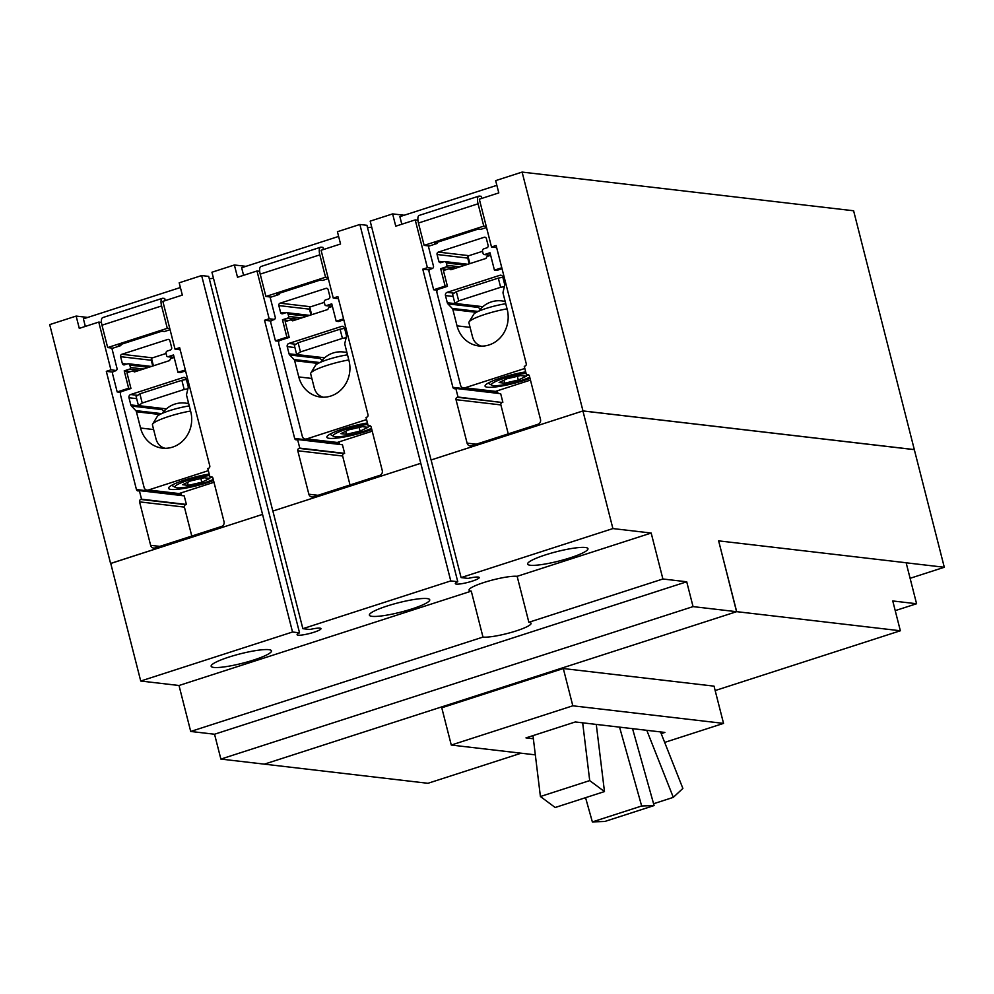 <?xml version="1.0" encoding="UTF-8"?>
<svg xmlns="http://www.w3.org/2000/svg" width="994" height="994" viewBox="0 0 994 994"><rect width="100%" height="100%" fill="white"/><g stroke="black" fill="none" stroke-linecap="round" stroke-linejoin="round"><path stroke-width="1.49" d="M344.607 328.355L340.072 329.2L342.421 338.382L346.148 337.699M324.64 357.79L296.684 354.523L294.336 345.328L298.113 342.744L300.449 351.938L342.421 338.382M298.113 342.744L340.072 329.2M296.684 354.523L300.449 351.938M186.375 379.447L181.84 380.292L184.188 389.474L187.916 388.791M166.396 408.869L138.452 405.614L136.103 396.42L139.881 393.835L142.217 403.03L184.188 389.474M139.881 393.835L181.84 380.292M138.452 405.614L142.217 403.03M653.58 803.736L673.311 797.362L682.878 788.416L660.525 731.919M673.311 797.362L646.783 730.317M654.089 805.562L641.664 805.997L592.362 821.914L604.787 821.479L654.089 805.562L632.544 728.652M592.362 821.914L585.565 797.685M641.664 805.997L619.56 727.136M604.476 791.572L589.715 780.601L540.413 796.517L555.174 807.501L604.476 791.572L596.276 724.427M540.413 796.517L532.983 735.635M589.715 780.601L582.67 722.837M346.732 351.789L345.253 352.274M188.5 402.881L187.021 403.365M234.373 264.988L211.946 272.232L272.828 511.065L420.785 463.303L359.865 224.47L337.426 231.714L340.557 244.002L321.087 250.289L333.263 298.076L337.885 296.585L368.016 414.771A1.951 1.777 96.7 0 1 366.774 417.194L366.041 417.43L368.227 426.016L368.985 425.767A1.951 1.777 96.7 0 1 371.172 427.072L382.255 470.535A3.889 3.566 96.7 0 1 379.758 475.368L313.247 496.838A3.889 3.566 96.7 0 1 308.861 494.229L297.79 450.779A1.951 1.777 96.7 0 1 299.032 448.356L299.778 448.12L297.591 439.522L296.871 439.758A1.951 1.777 96.7 0 1 294.671 438.453L264.541 320.254L269.163 318.763L256.986 270.989L237.516 277.276L234.373 264.988L245.978 266.342M256.986 270.989L259.695 271.312M309.805 307.469L311.656 314.713M269.163 318.763L274.506 319.397M264.541 320.254L271.089 321.025M339.066 441.883L339.526 443.684A1.951 1.777 -83.3 0 0 339.923 444.467M297.591 439.522L342.445 444.765L344.632 453.351L343.887 453.587A1.951 1.777 -83.3 0 0 342.644 456.01L350.025 484.973M299.778 448.12L344.632 453.351M368.227 426.016L370.787 426.314M333.263 298.076L338.42 298.672M471.28 591.132A25.943 4.026 -14.3 0 1 469.069 590.138A25.943 4.026 -14.3 0 1 488.427 581.13A25.943 4.026 -14.3 0 1 517.141 576.321L528.858 622.281A25.943 4.026 -14.3 0 1 531.069 623.275A25.943 4.026 -14.3 0 1 511.711 632.283A25.943 4.026 -14.3 0 1 482.985 637.079L471.28 591.132L179.007 685.5L140.726 681.027L110.744 563.412L262.553 514.395L201.633 275.562L179.193 282.805L182.324 295.094L162.854 301.381L175.031 349.155L179.653 347.664L209.784 465.863A1.951 1.777 96.7 0 1 208.541 468.286L207.808 468.509L209.995 477.108L210.753 476.859A1.951 1.777 96.7 0 1 212.94 478.164L224.023 521.626A3.889 3.566 96.7 0 1 221.525 526.46L155.014 547.93A3.889 3.566 96.7 0 1 150.628 545.321L139.558 501.871A1.951 1.777 96.7 0 1 140.8 499.448L141.546 499.199L139.359 490.614L138.638 490.85A1.951 1.777 96.7 0 1 136.439 489.545L106.308 371.346L110.93 369.855L98.754 322.081L79.284 328.368L76.14 316.08L87.745 317.434M98.754 322.081L101.463 322.404M151.573 358.561L153.411 365.804M110.93 369.855L116.273 370.489M106.308 371.346L112.856 372.116M180.833 492.974L181.293 494.776A1.951 1.777 -83.3 0 0 181.691 495.559M139.359 490.614L184.213 495.857L186.4 504.443L185.654 504.679A1.951 1.777 -83.3 0 0 184.412 507.102L191.792 536.064M141.546 499.199L186.4 504.443M209.995 477.108L212.554 477.406M175.031 349.155L180.187 349.764M914.492 449.611L582.981 410.92L522.111 172.086L853.61 210.778L914.331 449.661M110.756 563.474L262.503 514.395M76.14 316.08L49.7 324.616L110.582 563.449M502.84 277.264L498.305 278.109L500.653 287.291L504.38 286.607M482.873 306.699L454.917 303.431L452.568 294.236L456.345 291.652L458.681 300.847L500.653 287.291M456.345 291.652L498.305 278.109M454.917 303.431L458.681 300.847M201.633 275.562L208.69 276.382L299.542 632.83A12.326 1.913 -14.3 0 0 297.094 634.719A12.326 1.913 -14.3 0 0 298.15 635.191A12.326 1.913 -14.3 0 0 311.793 632.905A12.326 1.913 -14.3 0 0 320.987 628.63A12.326 1.913 -14.3 0 0 319.931 628.158A12.326 1.913 -14.3 0 0 309.867 629.5L302.859 628.68L272.878 511.065L420.735 463.303M522.111 172.086L495.658 180.622L498.802 192.911L479.319 199.198L491.496 246.984L496.118 245.493L526.248 363.68A1.951 1.777 96.7 0 1 525.006 366.103L524.273 366.339L526.472 374.924L527.218 374.676A1.951 1.777 96.7 0 1 529.417 375.993L540.487 419.443A3.889 3.566 96.7 0 1 537.99 424.276L471.479 445.747A3.889 3.566 96.7 0 1 467.093 443.138L456.022 399.687A1.951 1.777 96.7 0 1 457.265 397.265L458.01 397.028L455.824 388.43L455.103 388.666A1.951 1.777 96.7 0 1 452.904 387.362L422.773 269.175L427.395 267.672L415.219 219.898L395.749 226.185L392.618 213.896L370.178 221.14L431.061 459.973L582.919 410.957L914.318 449.648L944.3 567.263L910.094 578.309M715.171 690.557L900.353 630.768L736.678 611.658L718.637 540.86L736.566 611.695L264.379 764.15L220.879 759.081L214.542 734.231L686.717 581.776L662.899 578.993L651.182 533.045L612.9 528.572L582.919 410.957M220.879 759.081L693.054 606.613L686.717 581.776M736.566 611.695L693.054 606.613M944.3 567.263L906.155 562.803M214.542 734.231L190.711 731.46L482.985 637.079M528.858 622.281L662.899 578.993M359.865 224.47L366.923 225.29L457.774 581.738A12.326 1.913 -14.3 0 0 455.327 583.627A12.326 1.913 -14.3 0 0 456.383 584.099A12.326 1.913 -14.3 0 0 470.025 581.813A12.326 1.913 -14.3 0 0 479.22 577.539A12.326 1.913 -14.3 0 0 478.164 577.067A12.326 1.913 -14.3 0 0 468.099 578.409L461.092 577.589L431.11 459.973L582.981 410.92M491.496 246.984L496.652 247.581M526.472 374.924L529.019 375.223M458.01 397.028L502.119 402.508A1.951 1.777 -83.3 0 0 500.877 404.918L508.257 433.881M455.824 388.43L500.678 393.674L502.865 402.259M497.298 390.791L497.758 392.593A1.951 1.777 -83.3 0 0 498.156 393.375M422.773 269.175L429.321 269.933M427.395 267.672L432.738 268.305M468.037 256.377L469.889 263.621M415.219 219.898L417.927 220.221M392.618 213.896L404.21 215.251M209.287 278.755A12.326 1.913 165.7 0 0 213.474 278.208M367.531 227.663A12.326 1.913 165.7 0 0 371.706 227.117M504.964 300.697L503.498 301.182M372.029 616.342A31.137 4.833 -14.3 0 1 369.383 615.149A31.137 4.833 -14.3 0 1 392.618 604.34A31.137 4.833 -14.3 0 1 427.072 598.574A31.137 4.833 -14.3 0 1 429.731 599.767A31.137 4.833 -14.3 0 1 406.496 610.577A31.137 4.833 -14.3 0 1 372.029 616.342M213.797 667.434A31.137 4.833 -14.3 0 1 211.15 666.241A31.137 4.833 -14.3 0 1 234.373 655.431A31.137 4.833 -14.3 0 1 268.84 649.666A31.137 4.833 -14.3 0 1 271.486 650.859A31.137 4.833 -14.3 0 1 248.264 661.669A31.137 4.833 -14.3 0 1 213.797 667.434M302.859 628.68L450.767 580.918L420.785 463.303M457.774 581.738L450.767 580.918M461.092 577.589L612.9 528.572M517.141 576.321L651.182 533.045M179.007 685.5L190.711 731.46M140.726 681.027L292.534 632.01L262.553 514.395M299.542 632.83L292.534 632.01M585.304 547.483A31.137 4.833 -14.3 0 1 587.963 548.676A31.137 4.833 -14.3 0 1 564.729 559.485A31.137 4.833 -14.3 0 1 530.262 565.251A31.137 4.833 -14.3 0 1 527.615 564.058A31.137 4.833 -14.3 0 1 550.85 553.248A31.137 4.833 -14.3 0 1 585.304 547.483M535.331 754.856L451.276 745.053L572.817 705.802L563.312 668.54L714.04 686.146L723.545 723.396L664.675 742.406M563.312 668.54L441.771 707.79L451.276 745.053M723.545 723.396L572.817 705.802M533.368 738.753L525.975 737.896L575.277 721.967L664.887 732.429L661.196 733.622M264.255 764.137L427.942 783.297L521.142 753.203M264.267 764.187L736.678 611.658M900.353 630.768L892.761 600.96L916.58 603.743L895.221 610.639M718.637 540.86L906.143 562.753L916.58 603.743M505.747 303.742A21.93 3.404 165.7 0 0 473.74 314.29L469.069 321.932A28.416 4.411 165.7 0 0 468.895 322.69L472.485 336.742C473.815 341.675 476.834 344.794 481.518 346.123M486.265 226.421L483.767 226.135L478.064 203.782A8.437 3.131 -107.9 0 1 478.835 196.141L419.219 215.4A8.437 3.131 72.1 0 0 418.437 223.029L424.14 245.381L429.321 245.99L437.348 243.393L434.751 243.095L478.325 229.03L480.922 229.328L486.538 227.514M478.835 196.141A8.437 3.131 -107.9 0 1 479.369 196.091L481.183 196.303L481.73 198.427M483.767 226.135L424.14 245.381M469.205 263.845L467.739 258.092A1.951 1.777 96.7 0 1 468.982 255.669L482.537 251.296M507.039 308.836A28.416 4.411 165.7 0 0 469.069 321.932M428.29 245.866L433.471 266.156A1.951 1.777 96.7 0 1 432.216 268.579L430.278 269.2A1.951 1.777 -83.3 0 0 429.023 271.623L433.657 289.763L437.174 290.186M496.863 185.331L399.874 216.642L401.812 224.234M496.689 247.705A1.951 1.777 96.7 0 1 495.782 247.481M433.657 289.763L445.113 286.073L440.677 268.678L446.082 266.939A1.292 1.193 -83.3 0 0 446.902 265.323L446.306 262.95A1.951 1.777 -83.3 0 0 444.107 261.646L441.013 262.64A1.951 1.777 96.7 0 1 438.814 261.335L437.074 254.501A1.951 1.777 96.7 0 1 438.317 252.091L484.19 237.28A1.951 1.777 96.7 0 1 486.377 238.585L488.116 245.419A1.951 1.777 96.7 0 1 486.874 247.841L483.78 248.835A1.951 1.777 -83.3 0 0 482.537 251.258L483.134 253.632A1.292 1.193 -83.3 0 0 484.6 254.501L490.005 252.762L494.428 270.144L501.796 267.771M437.348 243.393L437.074 242.35M440.677 268.678L446.952 269.411M520.645 375.57L526.261 376.229L518.296 380.043L504.703 383.187L499.087 382.541L507.052 378.726L520.645 375.57M504.703 383.187L503.946 380.217M518.296 380.043L517.352 376.341M507.251 309.631A28.416 26.018 96.7 0 1 478.835 345.962A28.416 26.018 96.7 0 1 457.029 325.846L452.879 309.581A2.597 2.373 -83.3 0 0 452.258 308.438L447.909 303.866A2.597 2.373 96.7 0 1 447.288 302.723L445.461 295.566A2.597 2.373 96.7 0 1 447.114 292.348L499.858 275.313A2.597 2.373 96.7 0 1 502.79 277.053L504.617 284.222A2.597 2.373 96.7 0 1 504.629 285.564L503.088 292.025A2.597 2.373 -83.3 0 0 503.101 293.367L507.251 309.631M477.791 306.102L477.841 306.301A2.597 2.373 -83.3 0 0 478.474 307.444L480.276 309.333M524.82 368.476L464.943 387.809A3.889 3.566 -83.3 0 1 460.545 385.2L437 292.795A3.889 3.566 -83.3 0 1 437.484 289.552L447.449 286.347L443.423 270.579A3.889 3.566 -83.3 0 1 443.821 270.418L448.58 268.889A1.553 1.429 -83.3 0 1 449.151 268.827L452.531 269.225M445.113 286.073L447.449 286.347M494.428 270.144L496.764 270.418L502.045 268.715M484.14 254.551L490.638 255.309L487.569 256.303A1.553 1.429 -83.3 0 0 486.712 257.048L486.004 258.415L450.916 269.747L449.673 269.001A1.553 1.429 -83.3 0 0 449.151 268.827M529.727 377.235A21.93 3.404 -14.3 0 1 493.297 385.635A21.93 3.404 -14.3 0 1 491.819 385.25A21.93 3.404 -14.3 0 1 501.684 379.112A21.93 3.404 -14.3 0 1 526.062 373.334M463.539 387.946L494.093 391.524A3.889 3.566 -83.3 0 0 495.497 391.375L530.461 380.093M530.013 378.341A28.416 4.411 -14.3 0 1 487.495 387.238A28.416 4.411 -14.3 0 1 485.072 386.157A28.416 4.411 -14.3 0 1 498.031 378.9A28.416 4.411 -14.3 0 1 525.689 371.88M347.515 354.833A21.93 3.404 165.7 0 0 315.496 365.382L310.836 373.023A28.416 4.411 165.7 0 0 310.662 373.781L314.253 387.834C315.583 392.767 318.602 395.885 323.286 397.215M328.032 277.512L325.535 277.227L319.832 254.862A8.437 3.131 -107.9 0 1 320.602 247.233L260.987 266.491A8.437 3.131 72.1 0 0 260.204 274.12L265.907 296.473L271.089 297.082L279.115 294.485L276.518 294.187L320.093 280.122L322.677 280.42L328.306 278.606M320.602 247.233A8.437 3.131 -107.9 0 1 321.137 247.183L322.951 247.394L323.497 249.519M325.535 277.227L265.907 296.473M310.973 314.936L309.507 309.171A1.951 1.777 96.7 0 1 310.749 306.761L324.305 302.375L324.901 304.723A1.292 1.193 -83.3 0 0 326.367 305.593L331.76 303.853L336.196 321.236L343.564 318.863M348.807 359.927A28.416 4.411 165.7 0 0 310.836 373.023M270.057 296.957L275.239 317.248A1.951 1.777 96.7 0 1 273.984 319.67L272.033 320.292A1.951 1.777 -83.3 0 0 270.79 322.715L275.425 340.855L278.941 341.265M338.631 236.423L241.641 267.734L243.58 275.326M338.457 298.784A1.951 1.777 96.7 0 1 337.55 298.573M275.425 340.855L286.881 337.165L282.445 319.77L287.838 318.03A1.292 1.193 -83.3 0 0 288.67 316.415L288.074 314.042A1.951 1.777 -83.3 0 0 285.874 312.737L282.781 313.731A1.951 1.777 96.7 0 1 280.581 312.427L278.842 305.593A1.951 1.777 96.7 0 1 280.084 303.182L325.945 288.372A1.951 1.777 96.7 0 1 328.144 289.676L329.884 296.51A1.951 1.777 96.7 0 1 328.641 298.933L325.547 299.927A1.951 1.777 -83.3 0 0 324.305 302.35M279.115 294.485L278.842 293.441M282.445 319.77L288.72 320.503M362.412 426.662L368.028 427.321L360.064 431.135L346.471 434.279L340.855 433.632L348.819 429.818L362.412 426.662M346.471 434.279L345.713 431.297M360.064 431.135L359.12 427.432M349.006 360.723A28.416 26.018 96.7 0 1 320.602 397.053A28.416 26.018 96.7 0 1 298.784 376.937L294.646 360.673A2.597 2.373 -83.3 0 0 294.025 359.53L289.676 354.957A2.597 2.373 96.7 0 1 289.055 353.814L287.229 346.657A2.597 2.373 96.7 0 1 288.881 343.439L341.625 326.405A2.597 2.373 96.7 0 1 344.558 328.144L346.384 335.313A2.597 2.373 96.7 0 1 346.397 336.655L344.856 343.116A2.597 2.373 -83.3 0 0 344.868 344.458L349.006 360.723M319.559 357.194L319.608 357.393A2.597 2.373 -83.3 0 0 320.23 358.536L322.031 360.424M366.587 419.567L306.699 438.901A3.889 3.566 -83.3 0 1 302.313 436.291L278.767 343.887A3.889 3.566 -83.3 0 1 279.252 340.644L289.204 337.438L285.191 321.671A3.889 3.566 -83.3 0 1 285.589 321.509L290.347 319.981A1.553 1.429 -83.3 0 1 290.907 319.919L294.299 320.317M286.881 337.165L289.204 337.438M336.196 321.236L338.532 321.509L343.812 319.807M325.908 305.643L332.406 306.4L329.337 307.394A1.553 1.429 -83.3 0 0 328.48 308.14L327.772 309.507L292.683 320.838L291.428 320.093A1.553 1.429 -83.3 0 0 290.907 319.919M371.495 428.327A21.93 3.404 -14.3 0 1 335.065 436.726A21.93 3.404 -14.3 0 1 333.586 436.341A21.93 3.404 -14.3 0 1 343.439 430.203A21.93 3.404 -14.3 0 1 367.83 424.426M305.307 439.037L335.86 442.603A3.889 3.566 -83.3 0 0 337.264 442.467L372.228 431.185M371.781 429.433A28.416 4.411 -14.3 0 1 329.262 438.329A28.416 4.411 -14.3 0 1 326.84 437.248A28.416 4.411 -14.3 0 1 339.786 429.992A28.416 4.411 -14.3 0 1 367.457 422.972M189.282 405.925A21.93 3.404 165.7 0 0 157.263 416.474L152.604 424.115A28.416 4.411 165.7 0 0 152.43 424.873L156.021 438.926C157.35 443.858 160.357 446.977 165.054 448.306M169.8 328.604L167.29 328.318L161.6 305.953A8.437 3.131 -107.9 0 1 162.37 298.324L102.755 317.583A8.437 3.131 72.1 0 0 101.972 325.212L107.675 347.565L112.856 348.173L120.883 345.577L118.286 345.278L161.86 331.213L164.445 331.511L170.073 329.697M162.37 298.324A8.437 3.131 -107.9 0 1 162.904 298.275L164.718 298.486L165.265 300.61M167.29 328.318L107.675 347.565M152.741 366.028L151.274 360.263A1.951 1.777 96.7 0 1 152.517 357.852L166.073 353.466M190.575 411.019A28.416 4.411 165.7 0 0 152.604 424.115M111.825 348.049L116.994 368.339A1.951 1.777 96.7 0 1 115.751 370.762L113.801 371.383A1.951 1.777 -83.3 0 0 112.558 373.806L117.18 391.947L120.709 392.357M180.399 287.514L83.409 318.826L85.335 326.417M180.212 349.876A1.951 1.777 96.7 0 1 179.318 349.664M117.18 391.947L128.648 388.256L124.213 370.861L129.605 369.122A1.292 1.193 -83.3 0 0 130.438 367.507L129.829 365.133A1.951 1.777 -83.3 0 0 127.642 363.829L124.548 364.823A1.951 1.777 96.7 0 1 122.349 363.518L120.609 356.684A1.951 1.777 96.7 0 1 121.852 354.274L167.713 339.463A1.951 1.777 96.7 0 1 169.912 340.768L171.651 347.602A1.951 1.777 96.7 0 1 170.409 350.012L167.315 351.019A1.951 1.777 -83.3 0 0 166.073 353.442L166.669 355.815A1.292 1.193 -83.3 0 0 168.135 356.684L173.528 354.945L177.963 372.328L185.331 369.942M120.883 345.577L120.609 344.533M124.213 370.861L130.487 371.594M204.168 477.754L209.796 478.412L201.832 482.227L188.239 485.37L182.623 484.712L190.587 480.91L204.168 477.754M188.239 485.37L187.481 482.388M201.832 482.227L200.887 478.524M190.773 411.814A28.416 26.018 96.7 0 1 162.37 448.145A28.416 26.018 96.7 0 1 140.552 428.029L136.414 411.764A2.597 2.373 -83.3 0 0 135.793 410.621L131.444 406.049A2.597 2.373 96.7 0 1 130.823 404.906L128.996 397.749A2.597 2.373 96.7 0 1 130.649 394.531L183.393 377.496A2.597 2.373 96.7 0 1 186.325 379.236L188.152 386.405A2.597 2.373 96.7 0 1 188.152 387.735L186.623 394.208A2.597 2.373 -83.3 0 0 186.636 395.55L190.773 411.814M161.326 408.286L161.376 408.472A2.597 2.373 -83.3 0 0 161.997 409.615L163.799 411.516M208.355 470.659L148.466 489.992A3.889 3.566 -83.3 0 1 144.08 487.383L120.522 394.978A3.889 3.566 -83.3 0 1 121.02 391.735L130.972 388.517L126.959 372.762A3.889 3.566 -83.3 0 1 127.356 372.601L132.115 371.073A1.553 1.429 -83.3 0 1 132.674 371.011L136.066 371.408M128.648 388.256L130.972 388.517M177.963 372.328L180.299 372.601L185.58 370.899M167.663 356.734L174.174 357.492L171.105 358.486A1.553 1.429 -83.3 0 0 170.247 359.232L169.539 360.598L134.451 371.93L133.196 371.184A1.553 1.429 -83.3 0 0 132.674 371.011M213.263 479.419A21.93 3.404 -14.3 0 1 176.833 487.818A21.93 3.404 -14.3 0 1 175.354 487.433A21.93 3.404 -14.3 0 1 185.207 481.295A21.93 3.404 -14.3 0 1 209.597 475.517M147.075 490.129L177.628 493.695A3.889 3.566 -83.3 0 0 179.032 493.558L213.996 482.276M213.548 480.524A28.416 4.411 -14.3 0 1 171.03 489.421A28.416 4.411 -14.3 0 1 168.607 488.34A28.416 4.411 -14.3 0 1 181.554 481.084A28.416 4.411 -14.3 0 1 209.225 474.063M294.671 438.453L339.526 443.684M299.032 448.356L343.887 453.587M297.79 450.779L342.644 456.01M308.861 494.229L318.03 495.298M368.985 425.767L370.352 425.929M136.439 489.545L181.293 494.776M140.8 499.448L185.654 504.679M139.558 501.871L184.412 507.102M150.628 545.321L159.798 546.389M210.753 476.859L212.12 477.021M527.218 374.676L528.584 374.837M456.022 399.687L500.877 404.918M467.093 443.138L476.263 444.206M457.265 397.265L502.119 402.508M452.904 387.362L497.758 392.593M478.064 203.782L418.437 223.029M484.6 254.501L490.626 255.197M484.19 237.28L485.544 237.442M438.317 252.091L468.982 255.669M437.074 254.501L467.739 258.092M438.814 261.335L443.399 261.869M446.306 262.95L465.142 265.149M446.902 265.323L459.899 266.839M446.082 266.939L456.022 268.094M457.029 325.846L470.1 327.374M499.858 275.313L501.684 275.524M452.879 309.581L476.362 312.327M452.258 308.438L478.114 311.457M447.909 303.866L478.474 307.444M447.288 302.723L477.841 306.301M445.461 295.566L453.14 296.46M447.114 292.348L454.146 293.168M449.673 269.001L452.27 269.312M464.943 387.809L495.497 391.375M319.832 254.862L260.204 274.12M326.367 305.593L332.394 306.289M325.945 288.372L327.312 288.533M280.084 303.182L310.749 306.761M278.842 305.593L309.507 309.171M280.581 312.427L285.166 312.961M288.074 314.042L306.91 316.241M288.67 316.415L301.667 317.931M287.838 318.03L297.778 319.186M298.784 376.937L311.855 378.466M341.625 326.405L343.452 326.616M294.646 360.673L318.13 363.419M294.025 359.53L319.869 362.549M289.676 354.957L320.23 358.536M289.055 353.814L319.608 357.393M287.229 346.657L294.907 347.552M288.881 343.439L295.914 344.259M291.428 320.093L294.038 320.403M306.699 438.901L337.264 442.467M161.6 305.953L101.972 325.212M168.135 356.684L174.149 357.38M167.713 339.463L169.079 339.625M121.852 354.274L152.517 357.852M120.609 356.684L151.274 360.263M122.349 363.518L126.934 364.053M129.829 365.133L148.678 367.333M130.438 367.507L143.434 369.022M129.605 369.122L139.545 370.277M140.552 428.029L153.623 429.557M183.393 377.496L185.219 377.708M136.414 411.764L159.885 414.498M135.793 410.621L161.637 413.641M131.444 406.049L161.997 409.615M130.823 404.906L161.376 408.472M128.996 397.749L136.675 398.644M130.649 394.531L137.669 395.351M133.196 371.184L135.805 371.495M148.466 489.992L179.032 493.558M505.188 301.58A24.266 24.266 0 0 0 478.909 311.097M444.803 261.571L467.876 264.267M491.819 385.25L488.141 383.125M346.956 352.671A24.266 24.266 0 0 0 320.677 362.189M286.57 312.663L309.643 315.359M333.586 436.341L329.909 434.216M188.723 403.763A24.266 24.266 0 0 0 162.444 413.28M128.338 363.754L151.411 366.451M175.354 487.433L171.676 485.308"/></g></svg>
